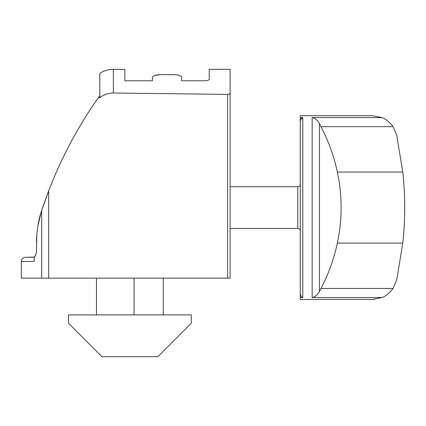 <?xml version="1.0" encoding="UTF-8"?>
<svg xmlns="http://www.w3.org/2000/svg" width="426" height="426" viewBox="0 0 426 426"><rect width="100%" height="100%" fill="white"/><g stroke="black" fill="none" stroke-linecap="round" stroke-linejoin="round"><path stroke-width="0.64" d="M99.817 95.589L99.817 73.32L99.817 95.589L98.337 97.676L99.817 97.698L99.817 95.589L99.817 97.698C103.816 94.593 108.337 93.033 113.38 93.017L227.617 94.391L227.617 278.151L230.12 278.151L230.12 92.671C230.077 93.629 229.241 94.205 227.617 94.391M99.817 73.32C103.955 70.689 108.476 69.358 113.38 69.331L124.877 69.331L124.877 80.807L152.439 80.807L152.439 77.34C152.833 75.668 155.612 74.774 160.794 74.662L154.803 75.413M173.323 74.662L160.794 74.662L173.323 74.662C178.494 74.774 181.279 75.663 181.673 77.34L181.673 80.807L205.06 80.807C207.664 80.652 209.06 80.072 209.241 79.071L209.241 69.331L230.12 69.331L230.12 92.671L230.12 69.331M209.241 79.071C209.06 80.072 207.67 80.652 205.06 80.807M181.673 77.34L181.673 80.807L181.673 77.34M152.439 77.34L152.439 80.807L152.439 77.34M48.457 191.359L45.145 200.326M44.815 201.253L41.327 211.504L48.665 190.821C61.403 157.737 77.958 126.687 98.337 97.676M39.378 218.607C37.515 226.478 36.556 234.454 36.503 242.543M36.844 234.598L36.46 251.005C36.205 254.018 35.449 256.175 34.202 257.474L34.202 261.447L21.3 261.447C21.54 258.944 22.908 257.549 25.406 257.272L34.474 257.118L35.699 254.892M35.731 254.807L36.242 253.081M21.3 261.447L21.3 278.151L227.617 278.151M36.503 242.596C36.652 231.44 38.26 221.073 41.327 211.504L37.845 226.307M34.202 257.474C35.449 256.18 36.199 254.024 36.46 251.005M41.327 211.504L41.551 210.833M96.473 314.905L96.473 278.151M163.296 314.905L163.296 278.151M68.495 314.905L68.495 323.259L101.905 356.668L157.87 356.668L191.279 323.259L191.279 314.905L68.495 314.905M95.712 101.447L98.214 97.852M372.415 299.451L381.962 297.545C385.668 296.283 389.364 293.258 393.054 288.477L396.707 279.983L402.788 243.097C405.339 219.411 405.339 195.731 402.788 172.045L396.707 135.154L393.054 126.666C389.38 121.895 385.679 118.87 381.962 117.592L372.415 115.691L300.282 115.691L300.282 293.636L300.282 121.506C300.607 119.333 301.443 118.029 302.79 117.592L302.79 297.545C301.448 297.114 300.612 295.814 300.282 293.636L300.282 299.451L374.358 299.377M393.054 126.666L320.986 126.666L319.457 123.646C317.476 120.169 315.038 118.151 312.146 117.592L381.962 117.592L372.415 115.691M300.282 117.592L302.79 117.592L300.804 119.472M402.788 243.097L337.355 243.097A180.257 179.229 180 0 1 320.986 288.477L319.457 291.496C317.492 294.962 315.054 296.981 312.146 297.545L381.962 297.545M320.986 126.666A180.257 179.229 0 0 1 337.355 172.045C342.355 195.859 342.355 219.544 337.355 243.097M300.282 184.181C300.138 185.704 299.302 186.54 297.779 186.689L230.12 186.689M113.38 69.331L113.38 93.017M25.406 257.272L34.362 257.272M48.665 190.821L48.665 278.151M41.689 210.396L41.689 278.151M134.062 314.905L134.062 278.151M302.79 297.545L300.282 297.545M312.146 117.592L312.146 297.545M393.054 288.477L320.986 288.477M402.788 172.045L337.355 172.045M297.779 186.689L297.779 228.453C299.286 228.586 300.122 229.422 300.282 230.961M319.457 123.646L319.457 291.496M297.779 228.453L230.12 228.453"/></g></svg>
